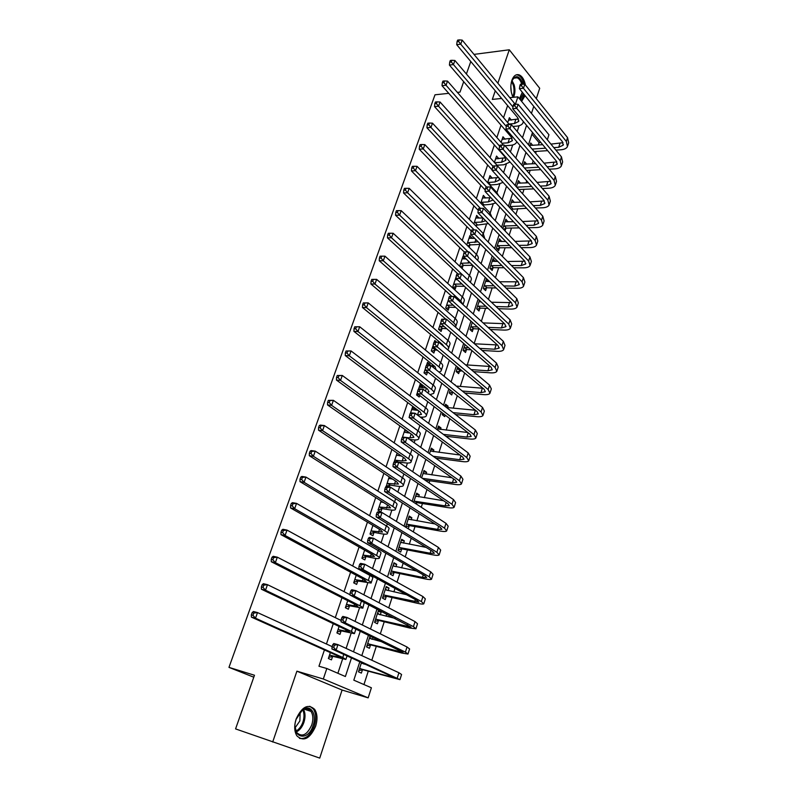 <?xml version="1.0" encoding="UTF-8"?>
<svg xmlns="http://www.w3.org/2000/svg" width="798" height="798" viewBox="0 0 798 798"><rect width="100%" height="100%" fill="white"/><g stroke="black" fill="none" stroke-linecap="round" stroke-linejoin="round"><path stroke-width="1.2" d="M315.629 726.28C317.714 719.377 317.395 713.741 314.661 709.362C308.058 703.457 301.873 706.679 296.118 719.028C294.023 725.841 294.282 731.457 296.906 735.876C303.669 742 309.913 738.798 315.629 726.28M521.613 101.376L525.074 95.66M525.433 85.077C524.316 79.66 522.231 76.259 519.179 74.872C516.027 73.945 513.583 75.78 511.847 80.369C510.181 86.184 510.58 91.83 513.044 97.326M359.858 661.642L353.813 680.175L371.399 687.776L368.167 697.861L323.32 678.998L326.831 668.505L345.384 676.524L351.519 657.861M253.794 677.203L228.966 667.377L254.482 675.248L235.57 728.903L319.729 758.1L342.083 690.041L368.167 697.861M531.458 113.406L533.762 106.383M536.306 98.643L539.707 88.279L509.294 49.785L497.862 83.231M515.438 104.189L517.902 96.837L548.934 134.742L547.328 139.75M538.331 144.997L539.089 142.672L540.894 142.543M363.948 684.554L368.247 671.228M371.808 660.235L376.297 646.34M378.082 640.814L378.372 639.916M380.327 633.851L384.237 621.772M386.042 616.186L386.751 614.001M388.736 607.837L392.077 597.522M393.893 591.887L395.01 588.425M397.035 582.181L399.818 573.572M401.653 567.887L403.17 563.208M405.214 556.864L407.459 549.932M409.314 544.196L411.209 538.321M413.284 531.887L415 526.59M416.865 520.805L419.149 513.762M421.254 507.239L422.451 503.538M424.337 497.703L426.98 489.523M429.115 482.92L429.813 480.765M431.708 474.89L434.711 465.603M436.875 458.92L437.075 458.281M438.99 452.356L442.341 442.002M446.182 430.102L449.873 418.701M453.294 408.127L457.304 395.698M460.306 386.412L464.645 372.985M467.239 364.955L471.897 350.561M474.172 343.509L478.88 328.966M481.354 321.305L485.553 308.307M488.436 299.38L492.157 287.888M495.438 277.724L498.67 267.709M502.351 256.338L505.124 247.759M509.174 235.211L511.498 228.038M515.917 214.353L517.792 208.557M519.837 202.223L520.166 201.216M522.58 193.744L524.017 189.286M526.072 182.932L526.73 180.907M529.164 173.385L530.181 170.233M532.236 163.859L533.214 160.837M535.658 153.266L536.266 151.401M473.992 54.394L509.294 49.785M539.089 142.672L531.937 134.114M532.745 145.386L530.71 142.982L529.663 146.194M526.7 164.179L524.605 161.715L523.079 166.413M520.515 183.191L518.441 180.657L516.406 186.892M514.271 202.423L512.196 199.819L509.663 207.61M511.827 209.944L512.166 208.906M507.957 221.874L505.882 219.211L502.83 228.587M505.024 230.881L505.852 228.338M501.563 241.545L499.498 238.811L496.406 248.308L498.63 250.562L499.468 247.988M495.099 261.455L493.034 258.652L489.902 268.258L492.166 270.472L493.014 267.869M488.556 281.594L488.775 280.916L486.501 278.721L483.329 288.437L485.623 290.622L486.481 287.978M479.458 300.337L476.685 308.856L479 311.001L479.867 308.327M472.296 322.332L469.952 329.524L472.306 331.619L473.184 328.916M465.035 344.616L463.139 350.432L465.523 352.487L466.421 349.743M457.693 367.17L456.247 371.599L458.67 373.604L459.568 370.831M454.95 385.055L452.506 383.07M450.242 390.023L449.274 393.015L451.728 394.97L452.636 392.167M447.628 407.579L448.077 406.182L445.613 404.257L444.945 406.292M442.7 413.174L442.212 414.691L444.695 416.596L445.184 415.09M440.516 429.474L441.015 427.957L438.501 426.072L437.284 429.823M435.07 436.636L437.583 438.491M433.314 451.648L433.853 449.982L431.309 448.147L429.514 453.663M426.022 474.092L426.611 472.296L424.027 470.511L421.643 477.822M418.641 496.805L419.269 494.87L416.656 493.144L413.673 502.311M416.307 504.017L416.686 502.83M411.17 519.817L411.848 517.742L409.194 516.057L405.593 527.119M408.257 528.775L409.224 525.802M403.598 543.119L404.327 540.894L401.633 539.268L397.973 550.51L400.676 552.106L401.673 549.054M395.938 566.71L396.706 564.336L393.983 562.77L390.272 574.151L393.015 575.697L394.022 572.595M388.177 590.61L388.995 588.076L386.232 586.57L382.471 598.101L385.254 599.577L386.272 596.445M380.307 614.809L381.185 612.126L378.372 610.679L374.571 622.36L377.404 623.777L378.432 620.595M370.152 635.926L366.571 646.929L369.434 648.285L370.481 645.063M372.347 639.328L373.005 637.313M361.534 662.4L358.462 671.816L361.374 673.103L362.432 669.851M507.608 105.575L503.538 117.685M501.024 125.146L496.855 137.525M494.361 144.947L490.102 157.615M487.618 164.987L483.259 177.944M480.795 185.266L476.336 198.522M473.882 205.794L469.324 219.36M466.89 226.582L462.222 240.457M459.808 247.629L455.04 261.814M452.646 268.926L447.758 283.44M445.384 290.502L440.386 305.345M438.032 312.347L432.925 327.529M430.591 334.472L425.364 349.993M423.05 356.876L417.703 372.756M415.419 379.569L409.953 395.808M407.678 402.551L402.092 419.169M399.848 425.843L394.132 442.83M391.908 449.434L386.062 466.81M383.868 473.344L377.883 491.109M375.708 497.563L369.594 515.737M367.449 522.111L361.195 540.695M359.08 546.989L352.686 566.001M350.601 572.196L344.058 591.647M341.993 597.762L335.3 617.652M333.275 623.677L326.432 644.016M324.437 649.941L318.951 666.24L326.831 668.505M337.873 673.283L342.601 658.998M346.113 648.395L351.09 633.353M355.04 621.413L359.459 608.046M363.848 594.809L367.718 583.089M370.202 575.577L370.412 574.959M372.526 568.575L375.878 558.44M378.452 550.66L378.94 549.184M381.085 542.7L383.928 534.131M386.591 526.062L387.359 523.757M389.534 517.184L391.868 510.122M394.621 501.792L395.658 498.68M397.863 492.017L399.708 486.431M402.551 477.842L403.848 473.932M406.072 467.189L407.449 463.04M410.372 454.202L411.928 449.523M414.182 442.7L415.09 439.947M418.102 430.87L419.898 425.434M422.182 418.541L422.641 417.145M425.723 407.828L427.758 401.673M433.254 385.085L435.528 378.212M440.686 362.621L443.189 355.07M448.017 340.447L450.75 332.217M455.269 318.552L458.212 309.664M462.431 296.926L465.583 287.4M469.493 275.559L472.855 265.415M476.476 254.462L479.738 244.607M483.379 233.624L486.491 224.208M490.191 213.026L493.164 204.039M496.925 192.687L499.757 184.119M503.578 172.587L506.281 164.418M510.411 151.919L512.715 144.957M517.184 131.48L519.089 125.725M511.408 120.119L509.373 117.705L507.728 122.613M505.124 139.251L502.989 136.787L501.114 142.393M505.513 157.755L496.067 158.782L498.77 158.603L496.526 156.089L494.411 162.403M492.226 178.213L489.992 175.62L487.638 182.662M485.603 198.044L483.379 195.38L480.775 203.171M483.089 205.595L483.359 204.767M478.91 218.113L476.685 215.38L473.822 223.929M476.177 226.313L476.675 224.807M472.127 238.422L469.912 235.609L466.79 244.936M469.174 247.28L469.902 245.086M465.274 258.971L463.059 256.088L459.738 266.003L462.152 268.308L463.059 265.604M456.137 276.826L452.765 286.851L455.209 289.105L456.127 286.372M448.626 299.2L445.703 307.948L448.187 310.163L449.104 307.4M441.005 321.963L438.551 329.315L441.075 331.479L442.002 328.676M436.706 342.133L434.8 340.517L434.242 342.192M433.284 345.025L431.309 350.93L433.873 353.055L434.81 350.222M429.713 365.504L430.092 364.377L427.509 362.282L426.431 365.524M425.464 368.397L423.987 372.826L426.581 374.9L427.538 372.028M422.302 387.698L422.75 386.362L420.137 384.317L418.511 389.175M417.534 392.087L416.566 394.99L419.199 397.015L419.708 395.469M414.83 410.092L415.319 408.626L412.666 406.631L410.491 413.135M409.504 416.087L409.055 417.444L411.718 419.409M404.995 429.563L402.362 437.424M407.259 432.785L407.688 431.499M397.135 453.045L394.122 462.042M397.494 462.042L404.955 462.82C408.237 463.249 410.232 463.059 410.96 462.241C411.529 461.434 410.731 460.266 408.576 458.74L331.599 405.354L327.519 404.935L327.599 402.382L329.235 402.551L329.953 400.546L328.317 400.377L327.599 402.382M399.589 455.758L399.858 454.93M389.165 476.845L386.172 486.66M389.155 486.999L389.743 485.264M381.095 500.954L378.033 510.122L380.855 511.867L381.893 508.775M372.925 525.383L370.023 534.052L372.895 535.737L373.933 532.605M364.636 550.151L361.913 558.281L364.826 559.917L365.883 556.745M356.237 575.238L353.694 582.839L356.646 584.405L357.723 581.193M347.719 600.675L345.364 607.727L348.367 609.223L349.454 605.971M339.09 626.46L336.926 632.934L339.968 634.38L341.065 631.078M330.342 652.594L328.367 658.49L331.459 659.856L332.576 656.515M228.966 667.377L435 94.802L448.745 93.336M342.083 690.041L296.906 671.178L272.687 742.01M296.906 671.178L323.32 678.998M495.269 90.812L492.326 99.401L501.663 98.463M509.782 97.655L517.902 96.837M457.404 92.398L460.017 92.119L463.688 81.695M466.401 74.005L470.79 61.536M532.485 132.448L528.466 144.777M525.972 152.398L521.862 165.026M519.388 172.587L515.169 185.515M512.725 193.026L508.406 206.253M505.972 213.724L501.553 227.26M499.139 234.672L494.62 248.527M492.216 255.879L487.598 270.053M485.214 277.355L480.476 291.869M478.122 299.1L473.274 313.953M470.94 321.115L465.982 336.317M463.658 343.419L458.591 358.97M456.296 366.013L451.099 381.923M448.825 388.895L443.518 405.175M441.264 412.067L435.828 428.735M433.603 435.558L428.037 452.606M425.843 459.349L420.147 476.805M417.982 483.458L412.157 501.314M410.012 507.887L404.047 526.161M401.933 532.655L395.828 551.348M393.743 557.752L387.499 576.884M385.444 583.188L379.06 602.769M377.035 608.984L370.491 629.014M368.506 635.128L361.813 655.627M353.504 651.806L360.297 631.148M362.322 624.994L368.955 604.814M371.01 598.56L377.494 578.839M379.579 572.485L385.913 553.223M388.028 546.78L394.222 527.947M396.367 521.413L402.411 503.019M404.586 496.396L410.501 478.421M412.706 471.718L418.481 454.152M420.706 447.369L426.351 430.202M428.606 423.339L434.122 406.571M436.396 399.628L441.783 383.24M444.087 376.237L449.354 360.217M451.678 353.135L456.825 337.494M459.179 330.342L464.197 315.05M466.571 307.838L471.478 292.906M473.872 285.624L478.67 271.031M481.084 263.699L485.773 249.435M488.196 242.043L492.785 228.108M495.229 220.657L499.708 207.051M502.171 199.54L506.54 186.243M509.024 178.682L513.294 165.695M515.797 158.084L519.967 145.396M522.49 137.735L526.56 125.346M378.142 611.398L381.185 612.126M385.953 587.398L388.995 588.076M393.673 563.717L396.706 564.336M401.294 540.316L404.327 540.894M408.815 517.224L411.848 517.742M416.247 494.401L419.269 494.87M423.588 471.867L426.611 472.296M430.84 449.613L433.853 449.982M438.002 427.618L441.015 427.957M445.075 405.903L448.077 406.182M454.421 384.626L455.069 384.676M479.209 301.105L480.306 301.135M485.792 280.876L488.775 280.916M492.306 260.886L495.279 260.886M498.74 241.126L501.713 241.096M505.104 221.595L508.067 221.525M511.398 202.283L514.351 202.173M517.702 183.181L520.565 183.051M524.096 164.288L526.71 164.139M489.284 178.253L492.266 178.104M482.521 197.944L485.683 197.824M475.857 217.864L479.019 217.774M469.104 238.013L472.276 237.974M462.281 258.412L465.463 258.402M455.369 279.051L456.646 279.061M426.89 364.157L430.092 364.377M419.549 386.092L422.75 386.362M412.107 408.307L415.319 408.626M404.586 430.8L407.11 431.09M396.955 453.573L398.112 453.723M508.934 124.029L514.431 123.56L518.61 121.515L517.722 117.675L456.725 44.708L457.045 41.745L458.641 41.526L459.229 39.9L457.623 40.129L457.045 41.745M508.545 120.189L518.55 118.962M523.318 121.456L522.909 123.062C521.912 124.827 519.817 125.855 516.615 126.154L512.915 126.453M459.229 39.9L462.182 40.109L515.199 104.189M462.182 40.109L460.725 44.159L512.974 106.972M458.641 41.526L460.725 44.159L456.725 44.708M521.992 84.119L520.376 84.299L519.837 85.895L521.453 85.715L521.992 84.119L524.795 84.279L523.468 88.269L566.331 141.436L567.468 146.623C566.45 148.458 564.216 149.515 560.755 149.795L555.867 150.114M547.657 150.652L534.191 151.54M529.922 145.416L542.69 144.697M550.929 144.119L563.029 142.672M532.116 149.086L545.593 148.179M553.812 147.62L558.71 147.291L563.159 145.186L562.4 141.715L519.418 88.688L519.837 85.895M524.795 84.279L567.538 137.595L568.665 142.792L567.797 145.565M521.453 85.715L523.468 88.269L519.418 88.688M501.862 143.251L508.037 142.802L512.196 140.837L511.279 137.076L449.424 65.087L449.723 62.134L451.329 61.935L451.917 60.289L450.311 60.498L449.723 62.134M502.151 139.291L512.077 138.244M516.805 141.705L516.525 142.393C515.548 144.109 513.453 145.086 510.251 145.356L505.004 145.725M451.917 60.289L454.9 60.478L509.353 124.528M454.9 60.478L453.434 64.578L506.301 126.423M451.329 61.935L453.434 64.578L449.424 65.087M494.69 162.712L501.563 162.263L505.723 160.388L504.755 156.707L442.022 85.715L442.311 82.793L443.917 82.603L444.516 80.947L442.91 81.127L442.311 82.793M510.042 162.014L503.807 164.787L496.945 165.216M444.516 80.947L447.518 81.107L503.498 145.116M447.518 81.107L446.032 85.266L499.648 146.224M443.917 82.603L446.032 85.266L442.022 85.715M494.76 162.682L497.014 165.186M487.688 182.503L495.009 181.964L499.159 180.168L499.209 178.183M489.134 178.183L498.66 177.575M503.059 182.413L497.284 184.438L489.822 185.026M492.147 169.964L434.521 106.613L434.8 103.71L436.406 103.55L437.015 101.865L435.409 102.024L434.8 103.71M437.015 101.865L440.047 102.004L503.887 172.976M440.047 102.004L438.541 106.214L492.925 166.283M436.406 103.55L438.541 106.214L434.521 106.613M488.196 182.293L490.481 184.757M515.289 104.189L513.663 104.338L513.124 105.954L514.75 105.805L515.289 104.189L518.111 104.319L516.765 108.358L560.236 160.787L561.413 165.864C560.415 167.65 558.181 168.667 554.71 168.897L549.174 169.196M540.775 169.655L526.58 170.433M523.807 164.169L535.628 163.66M544.056 163.161L556.884 161.874M524.476 168.019L538.69 167.221M547.099 166.752L552.645 166.443L557.094 164.418L556.296 161.016L512.715 108.737L513.124 105.954M518.111 104.319L561.463 156.897L562.63 161.994L561.742 164.837M514.75 105.805L516.765 108.358L512.715 108.737M508.496 124.498L506.87 124.628L506.321 126.264L507.947 126.134L508.496 124.498L511.348 124.608L509.982 128.697L554.061 180.358L555.298 185.336C554.311 187.071 552.076 188.039 548.605 188.228L542.361 188.498M533.762 188.867L518.8 189.545M517.623 183.151L528.426 182.822M537.054 182.413L550.66 181.296M516.665 187.171L531.648 186.473M540.256 186.084L546.51 185.804L550.949 183.879L550.111 180.548L505.922 129.027L506.321 126.264M511.348 124.608L555.308 176.428L556.525 181.425L555.608 184.338M507.947 126.134L509.982 128.697L505.922 129.027M516.765 187.131L518.9 189.505M501.623 145.056L499.997 145.176L499.438 146.832L501.064 146.712L501.623 145.056L504.496 145.146L503.119 149.286L547.827 200.168L549.104 205.026C548.136 206.712 545.912 207.63 542.431 207.779L535.418 207.999M526.6 208.278L511.219 209.285M511.378 202.343L521.044 202.183M529.892 201.874L544.356 200.936M510.002 206.572L524.446 205.914M533.273 205.625L540.296 205.395L544.735 203.57L543.867 200.308L499.049 149.565L499.438 146.832M504.496 145.146L549.074 196.188L550.351 201.076L549.413 204.069M501.064 146.712L503.119 149.286L499.049 149.565M510.501 206.373L512.665 208.717M481.044 202.343L488.386 201.894L492.526 200.198M482.511 197.974L490.989 197.754M495.857 202.941L490.69 204.328L482.591 205.076M485.234 190.014L426.93 127.78L427.199 124.897L428.805 124.757L429.414 123.052L427.808 123.191L427.199 124.897M429.414 123.052L432.486 123.171L496.725 192.468L498.551 195.64M432.486 123.171L430.96 127.441L486.521 187.011M428.805 124.757L430.96 127.441L426.93 127.78M481.563 202.133L483.877 204.567M494.66 165.884L493.034 165.974L492.466 167.65L494.102 167.56L494.66 165.884L497.563 165.944L496.166 170.144L541.513 220.208L542.849 224.966C541.882 226.592 539.667 227.46 536.176 227.57L528.326 227.719M519.279 227.889L506.361 228.138L503.468 229.255M505.054 221.754L513.503 221.744M522.58 221.535L537.952 220.807M503.658 226.034L517.094 225.575M526.161 225.385L534.022 225.226L538.441 223.49L537.543 220.308L492.097 170.363L492.466 167.65M497.563 165.944L542.78 216.178L544.106 220.956L543.139 224.019M494.102 167.56L496.166 170.144L492.097 170.363M504.166 225.844L506.361 228.138M511.229 82.733L511.568 81.576C515.388 74.473 519.149 75.152 522.84 83.61L522.999 84.179M521.732 84.149L521.702 84.059C520.665 80.728 519.149 78.643 517.144 77.785C515.139 77.127 513.433 78.005 512.027 80.408M521.144 100.797L524.156 94.533M524.027 84.239L523.668 82.882C522.381 78.743 520.495 76.149 518.002 75.092L516.316 74.812M523.328 93.506L520.186 99.63M513.194 97.306L512.266 95.551M519.438 98.713L522.311 92.259M510.83 86.483L511.269 91.96M313.125 725.392C307.719 743.327 289.794 737.123 296.228 719.148L302.542 709.821C310.322 703.637 317.255 714.06 313.125 725.392M295.031 726.968L296.756 732.594C302.173 737.482 307.17 734.918 311.759 724.913C313.424 719.407 313.175 714.888 311.001 711.387C308.627 708.355 305.604 708.055 301.943 710.499L299.629 712.714M300.168 712.095L299.878 720.913L295.11 727.786M299.519 738.389C305.714 739.347 310.661 735.167 314.362 725.851C316.427 719.008 316.108 713.402 313.405 709.063L309.804 706.26M474.331 222.423L481.673 222.053L485.623 220.727M475.808 218.004L482.99 218.004M488.416 223.6L475.249 225.365M478.231 210.303L419.239 149.226L419.489 146.363L421.105 146.243L421.723 144.518L420.107 144.638L419.489 146.363M421.723 144.518L424.815 144.608L489.992 212.817L491.877 217.156M424.815 144.608L423.269 148.937L480.376 208.318M421.105 146.243L423.269 148.937L419.239 149.226M474.84 222.213L477.184 224.607M487.608 186.961L485.982 187.041L485.413 188.737L487.049 188.667L487.608 186.961L490.541 187.011L489.124 191.251L535.119 240.497L536.505 245.126C535.568 246.702 533.343 247.52 529.852 247.589L521.084 247.649M511.777 247.709L499.977 247.799L497.004 248.916M498.66 241.395L505.762 241.505M515.099 241.395L531.468 240.906M497.244 245.724L509.563 245.435M518.89 245.355L527.658 245.275L532.076 243.639L531.139 240.537L485.044 191.43L485.413 188.737M490.541 187.011L536.406 236.417L537.782 241.076L536.795 244.218M487.049 188.667L489.124 191.251L485.044 191.43M497.753 245.535L499.977 247.799M467.528 242.742L478.122 241.794M469.024 238.273L474.71 238.383M480.715 244.388L470.421 244.886L467.778 245.904M471.269 230.981L411.449 170.952L411.688 168.119L413.304 168.019L413.933 166.263L412.317 166.363L411.688 168.119M413.933 166.263L417.055 166.333L483.169 233.405L484.785 238.582M417.055 166.333L415.489 170.712L474.251 229.944M413.304 168.019L415.489 170.712L411.449 170.952M468.037 242.542L470.421 244.886M480.476 208.318L478.84 208.368L478.261 210.093L479.897 210.044L480.476 208.318L483.428 208.338L481.992 212.637L528.645 261.016L530.091 265.534C529.164 267.051 526.949 267.819 523.448 267.839L513.683 267.789M504.087 267.739L493.523 267.679L490.471 268.806M492.186 261.255L497.802 261.455M507.438 261.475L524.875 261.245M490.76 265.644L501.852 265.495M511.458 265.534L521.234 265.574L525.643 264.038L524.665 261.016L477.912 212.757L478.261 210.093M483.428 208.338L529.952 256.896L531.378 261.435L530.371 264.657M479.897 210.044L481.992 212.637L477.912 212.757M491.269 265.455L493.523 267.679M460.646 263.3L470.241 262.891M462.162 258.781L466.192 258.971M472.725 265.295L463.568 265.415L460.376 266.612M464.256 251.939L403.549 192.956L403.778 190.153L405.394 190.074L406.032 188.298L404.416 188.378L403.778 190.153M406.032 188.298L409.184 188.348L476.266 254.253C478.152 256.148 478.72 257.784 477.992 259.151L477.613 260.308M409.184 188.348L407.598 192.787L468.097 251.829M405.394 190.074L407.598 192.787L403.549 192.956M461.154 263.111L463.568 265.415M473.244 229.944L471.608 229.974L471.019 231.719L472.665 231.689L473.244 229.944L476.226 229.944L474.77 234.293L522.101 281.794L523.598 286.193C522.69 287.649 520.476 288.367 516.974 288.337L506.102 288.138M496.196 287.958L486.989 287.789L483.847 288.926M485.643 281.355L489.623 281.604M499.558 281.754L518.181 281.814M484.196 285.794L493.922 285.764M503.837 285.933L514.72 286.113L519.119 284.686L518.111 281.744L470.68 234.363L471.019 231.719M476.226 229.944L523.418 277.624L524.904 282.043L523.867 285.345M472.665 231.689L474.77 234.293L470.68 234.363M484.705 285.604L486.989 287.789M453.673 284.118L461.952 284.018M455.209 279.539L457.394 279.769M464.406 286.302L456.636 286.183L453.354 287.4M457.992 273.953L395.549 215.261L395.758 212.477L397.384 212.428L398.022 210.632L396.406 210.682L395.758 212.477M398.022 210.632L401.204 210.652L469.284 275.36C471.189 277.215 471.788 278.801 471.069 280.118L470.351 282.302M401.204 210.652L399.599 215.141L469.364 281.365M397.384 212.428L399.599 215.141L395.549 215.261M454.192 283.928L456.636 286.183M464.276 251.859L463.688 253.624L465.334 253.614L465.922 251.849L464.276 251.859L468.935 251.829L467.458 256.238L515.478 302.821L517.034 307.1C516.136 308.497 513.932 309.155 510.421 309.075L498.321 308.706M488.077 308.387L480.376 308.138L477.154 309.285M479.019 301.694L481.184 301.953M491.468 302.233L511.378 302.622M477.553 306.183L485.773 306.233M496.027 306.532L508.136 306.901L512.525 305.574L511.478 302.711L463.359 256.238L463.688 253.624M465.922 251.849L468.935 251.829L516.805 298.602L518.351 302.891L517.294 306.282M465.334 253.614L467.458 256.238L463.359 256.238M478.062 306.003L480.376 308.138M446.631 305.185L453.224 305.175M455.698 307.4L449.623 307.21L446.242 308.437M451.868 296.387L387.449 237.864L387.638 235.101L389.264 235.081L389.913 233.255L388.297 233.285L387.638 235.101M389.913 233.255L393.125 233.245L462.212 296.716C464.147 298.542 464.765 300.088 464.067 301.345L463 304.587M393.125 233.245L391.499 237.804L460.785 301.026L462.94 304.537M389.264 235.081L391.499 237.804L387.449 237.864M447.149 304.996L449.623 307.21M456.865 274.023L456.266 275.809L457.902 275.829L458.501 274.043L456.865 274.023L461.543 273.993L460.047 278.462L508.765 324.108L510.381 328.257C509.503 329.584 507.309 330.192 503.787 330.073L490.321 329.474M479.698 329.005L473.693 328.736L470.361 329.893M483.119 322.911L504.466 323.669M470.83 326.811L477.354 326.891M487.997 327.35L501.473 327.938L505.852 326.721L504.765 323.948L455.947 278.402L456.266 275.809M458.501 274.043L461.543 273.993L510.112 319.838L511.718 323.998L510.63 327.469M457.902 275.829L460.047 278.462L455.947 278.402M471.349 326.631L473.693 328.736M439.489 326.512L444.167 326.502M446.671 328.686L442.521 328.497L439.03 329.724M445.813 319.17L379.23 260.766L379.409 258.033L381.035 258.033L381.693 256.188L380.067 256.188L379.409 258.033M380.067 256.188L384.945 256.158L455.05 318.352C457.015 320.138 457.653 321.634 456.975 322.841L455.808 326.362M381.693 256.188L384.945 256.158L383.289 260.776L453.613 322.711C455.578 324.487 456.217 325.973 455.548 327.16M381.035 258.033L383.289 260.776L379.23 260.766M440.007 326.322L442.521 328.497M449.344 296.477L448.735 298.292L450.381 298.332L450.99 296.517L449.344 296.477L454.052 296.447L452.546 300.966L501.982 345.664L503.648 349.674C502.79 350.94 500.595 351.489 497.074 351.32L482.082 350.452M471.029 349.813L466.93 349.574L463.488 350.731M474.481 343.778L497.423 344.955M464.037 347.689L468.655 347.748M479.718 348.377L494.73 349.225L499.089 348.127L497.962 345.444L448.426 300.856L448.735 298.292M450.99 296.517L454.052 296.447L503.339 341.335L505.004 345.364L503.887 348.926M450.381 298.332L452.546 300.966L448.426 300.856M464.546 347.519L466.93 349.574M432.267 348.098L434.76 348.028M440.795 343.938L441.833 343.978M437.304 350.162L435.339 350.043L431.728 351.28M443.897 346.561L442.391 344.447L370.9 283.978L371.07 281.275L372.696 281.305L373.364 279.43L371.738 279.41L371.07 281.275M371.738 279.41L376.636 279.37L447.798 340.257C449.793 342.003 450.461 343.449 449.793 344.596L448.596 348.207M373.364 279.43L376.636 279.37L374.97 284.048L446.341 344.666C448.336 346.412 449.005 347.848 448.346 348.975L447.588 349.684M372.696 281.305L374.97 284.048L370.9 283.978M432.785 347.918L435.339 350.043M441.723 319.23L441.114 321.065L442.76 321.135L443.379 319.3L441.723 319.23L446.471 319.19L444.945 323.779L495.099 367.479L496.835 371.349C495.997 372.556 493.802 373.045 490.271 372.826L473.563 371.629M462.032 370.801L456.536 371.828M465.533 364.846L490.251 366.481M457.154 368.816L459.618 368.786M471.169 369.604L487.897 370.781L492.256 369.803L491.079 367.2L440.815 323.609L441.114 321.065M443.379 319.3L446.471 319.19L496.486 363.09L498.211 367L497.064 370.641M442.76 321.135L444.945 323.779L440.815 323.609M457.663 368.646L460.077 370.661M431.09 365.674L434.112 365.883M427.738 371.968L424.327 373.105M436.097 369.743L435.03 366.631L362.462 307.509L362.611 304.836L364.237 304.886L364.915 302.991L363.29 302.941L362.611 304.836M363.29 302.941L368.227 302.901L440.456 362.432C442.481 364.147 443.169 365.534 442.521 366.621L441.294 370.332M364.915 302.991L368.227 302.901L366.531 307.649L438.98 366.91C441.005 368.606 441.703 369.993 441.055 371.06L439.09 372.167M364.237 304.886L366.531 307.649L362.462 307.509M434.012 342.282L433.384 344.138L435.04 344.227L435.658 342.372L434.012 342.282L438.78 342.242L437.234 346.891L488.147 389.564L489.942 393.304C489.114 394.441 486.93 394.87 483.398 394.601L464.725 392.995M452.835 392.107L449.483 393.185M456.207 386.072L482.94 388.257M462.291 391.02L480.985 392.606L485.324 391.738L484.117 389.234L433.105 346.651L433.384 344.138M435.658 342.372L438.78 342.242L489.543 385.125L491.329 388.895L490.152 392.626M435.04 344.227L437.234 346.891L433.105 346.651M419.169 387.21L426.212 388.028M418.601 394.621L416.825 395.2M427.279 392.516L429.015 391.768L427.568 389.085L353.903 331.37L354.043 328.726L355.669 328.796L356.357 326.871L354.731 326.801L354.043 328.726M354.731 326.801L359.699 326.761L433.025 384.895C435.08 386.561 435.788 387.908 435.159 388.925L433.903 392.736M356.357 326.871L359.699 326.761L357.983 331.569L431.528 389.424C433.583 391.08 434.302 392.416 433.673 393.424L429.992 394.631M355.669 328.796L357.983 331.569L353.903 331.37M426.192 365.644L425.563 367.519L427.219 367.639L427.848 365.753L426.192 365.644L431 365.594L429.424 370.302L481.094 411.938L482.96 415.529C482.152 416.596 479.977 416.965 476.426 416.636L455.528 414.541M444.087 414.242L442.341 414.79M446.451 407.469L475.458 410.262M453.055 412.616L473.982 414.691L478.311 413.953L477.064 411.549L425.294 370.003L425.563 367.519M427.848 365.753L431 365.594L482.511 407.439L484.356 411.06L483.159 414.88M427.219 367.639L429.424 370.302L425.294 370.003M411.688 409.564L418.142 410.431M418.85 410.96L417.494 415.04L421.504 414.401L420.007 411.838L345.235 355.549L345.344 352.935L346.98 353.045L347.679 351.09L346.043 350.99L345.344 352.935M346.043 350.99L351.05 350.94L425.494 407.648C427.578 409.274 428.317 410.561 427.708 411.519L426.411 415.419M347.679 351.09L351.05 350.94L349.305 355.818L423.977 412.237C426.062 413.843 426.81 415.13 426.202 416.067C425.434 417.025 423.419 417.344 420.157 417.025M346.98 353.045L349.305 355.818L345.235 355.549M418.272 389.314L417.623 391.219L419.289 391.359L419.928 389.454L418.272 389.314L418.97 388.915L423.11 389.264L421.514 394.042L473.962 434.591L475.887 438.032C475.099 439.03 472.925 439.339 469.374 438.96L445.883 436.257M437.573 428.935L467.798 432.506M443.379 434.381L466.9 437.065L471.209 436.446L469.912 434.132L417.374 393.673L417.623 391.219M419.928 389.454L423.11 389.264L475.389 430.032L477.304 433.514L476.077 437.424M419.289 391.359L421.514 394.042L417.374 393.673M402.441 437.184L409.913 437.853L413.903 437.334L412.357 434.87L336.437 380.067L336.537 377.494L338.162 377.624L338.881 375.649L337.245 375.509L336.537 377.494M404.117 432.197L409.873 433.085M337.245 375.509L342.282 375.469L340.517 380.417L416.327 435.339C418.451 436.905 419.219 438.132 418.631 439.01C417.883 439.898 415.878 440.147 412.606 439.778L409.583 439.419M338.881 375.649L342.282 375.469L417.863 430.691C419.977 432.267 420.746 433.504 420.147 434.401L418.83 438.401M338.162 377.624L340.517 380.417L336.437 380.067M410.232 413.304L409.593 415.239L411.249 415.409L411.898 413.474L410.232 413.304L410.96 412.835L415.11 413.254L413.494 418.092L466.73 457.523L468.725 460.825C467.957 461.743 465.793 461.992 462.241 461.553L435.728 458.102M430.371 451.05L459.957 455M433.174 456.276L459.718 459.708L464.027 459.219L462.68 457.015L409.354 417.653L409.593 415.239M411.898 413.474L415.11 413.254L468.187 452.915L470.162 456.237L468.905 460.247M411.249 415.409L413.494 418.092L409.354 417.653M394.751 460.167L402.232 460.945L406.212 460.556L404.606 458.212L327.519 404.935M396.446 455.109L401.394 455.987M396.476 455.02L397.015 455.419M328.317 400.377L333.394 400.337L410.142 454.032C412.287 455.568 413.075 456.745 412.506 457.573L411.15 461.673M329.953 400.546L333.394 400.337L331.599 405.354L329.235 402.551M395.279 460.007L398.022 461.882M423.1 473.364L423.628 473.753M402.092 437.613L401.444 439.578L403.1 439.778L403.758 437.813L402.092 437.613L402.85 437.075L407 437.573L405.364 442.471L459.409 480.755L461.473 483.897C460.725 484.745 458.571 484.925 455.01 484.426L424.915 480.057M423.07 473.443L451.907 477.743M422.332 478.291L452.456 482.64L456.745 482.281L455.349 480.177L401.214 441.962L401.444 439.578M403.758 437.813L407 437.573L460.885 476.087L462.93 479.259L461.633 483.369M403.1 439.778L405.364 442.471L401.214 441.962M386.96 483.448L398.411 484.087L396.756 481.852L318.472 430.142L318.532 427.638L320.168 427.828L320.896 425.793L319.27 425.603L318.532 427.638M388.676 478.321L392.646 479.139M319.27 425.603L320.297 425.075L324.377 425.553L322.562 430.641L400.736 482.451C402.92 483.927 403.738 485.034 403.19 485.773C402.491 486.511 400.496 486.64 397.214 486.162L390.272 485.104L385.993 486.341M388.746 478.102L389.504 478.68M320.896 425.793L324.377 425.553L402.312 477.683C404.486 479.169 405.304 480.286 404.756 481.044L403.369 485.254M320.168 427.828L322.562 430.641L318.472 430.142M387.489 483.289L390.272 485.104M415.758 495.917L416.496 496.476M393.843 462.261L393.185 464.246L394.84 464.476L395.509 462.491L393.843 462.261L394.631 461.653L398.781 462.212L397.125 467.189L451.997 504.286L454.122 507.269C453.394 508.047 451.249 508.156 447.688 507.598L417.204 502.69L415.14 503.259M415.688 496.117L443.608 500.735M414.062 501.124L445.094 505.862L449.364 505.643L447.927 503.648L392.975 466.601L393.185 464.246M395.509 462.491L398.781 462.212L453.483 499.558L455.598 502.57L454.281 506.78M394.84 464.476L397.125 467.189L392.975 466.601M414.581 500.974L417.204 502.69M379.07 507.019L390.511 507.917L388.796 505.802L309.305 455.718L309.345 453.244L310.981 453.473L311.719 451.409L310.083 451.179L309.345 453.244M380.806 501.832L383.599 502.531M310.083 451.179L311.15 450.571L315.24 451.129L313.395 456.286L392.776 506.471C395 507.897 395.848 508.944 395.329 509.613C394.641 510.281 392.656 510.341 389.374 509.802L382.422 508.635L378.132 509.822M380.925 501.483L381.893 502.251M311.719 451.409L315.24 451.129L394.382 501.643C396.596 503.079 397.434 504.137 396.905 504.825L395.489 509.134M310.981 453.473L313.395 456.286L309.305 455.718M379.599 506.87L382.422 508.635M408.317 518.75L409.264 519.488M385.484 487.249L384.806 489.264L386.471 489.523L387.15 487.508L385.484 487.249L386.292 486.561L390.451 487.199L388.776 492.236L444.486 528.126L446.681 530.949C445.982 531.638 443.838 531.677 440.267 531.069L409.753 525.663L405.713 526.73M408.217 519.069L435.01 523.947M406.561 524.136L437.643 529.393L441.893 529.303L440.416 527.418L384.616 491.588L384.806 489.264M387.15 487.508L390.451 487.199L445.992 523.338L448.177 526.181L446.82 530.5M386.471 489.523L388.776 492.236L384.616 491.588M407.09 523.997L409.753 525.663M371.07 530.909L382.501 532.057L380.736 530.072L299.998 481.653L300.018 479.219L301.654 479.478L302.412 477.384L300.776 477.124L300.018 479.219M372.836 525.653L374.162 526.131M300.776 477.124L301.873 476.436L305.963 477.074L304.088 482.311L384.726 530.81C386.98 532.186 387.858 533.174 387.349 533.772C386.691 534.361 384.716 534.351 381.434 533.762L374.471 532.466L370.172 533.613M302.412 477.384L305.963 477.074L386.342 525.912C388.586 527.298 389.464 528.306 388.955 528.914L387.499 533.333M301.654 479.478L304.088 482.311L299.998 481.653M371.609 530.76L374.471 532.466M400.786 541.872L401.933 542.8M376.995 512.585L376.317 514.63L377.983 514.919L378.671 512.875L376.995 512.585L377.843 511.817L382.013 512.535L380.307 517.643L436.875 552.276L439.149 554.929C438.461 555.538 436.336 555.508 432.765 554.829L402.202 548.914L398.152 549.952M400.646 542.321L426.032 547.368M398.97 547.448L430.092 553.214L434.331 553.273L432.795 551.498L376.137 516.905L376.317 514.63M378.671 512.875L382.013 512.535L438.401 547.418L440.666 550.101L439.279 554.52M377.983 514.919L380.307 517.643L376.137 516.905M399.499 547.308L402.202 548.914M362.98 555.099L374.392 556.525L372.566 554.66L290.562 507.967L290.562 505.573L292.198 505.862L292.966 503.738L291.32 503.448L290.562 505.573M291.32 503.448L292.457 502.67L296.547 503.388L294.652 508.705L376.556 555.468C378.851 556.795 379.758 557.722 379.279 558.241C378.641 558.75 376.676 558.68 373.384 558.021L366.412 556.605L362.102 557.712M292.966 503.738L296.547 503.388L378.202 550.51C380.486 551.847 381.384 552.785 380.895 553.323L379.399 557.862M292.198 505.862L294.652 508.705L290.562 507.967M363.509 554.969L366.412 556.605M393.165 565.283L394.511 566.42M368.397 538.271L367.708 540.346L369.374 540.665L370.073 538.59L368.397 538.271L369.274 537.423L373.444 538.211L371.718 543.398L429.164 576.745L431.509 579.218C430.85 579.747 428.735 579.647 425.154 578.909L394.551 572.465L390.491 573.473M392.975 565.862L416.576 570.969M391.279 571.049L422.451 577.353L426.661 577.553L425.085 575.897L367.549 542.59L367.708 540.346M370.073 538.59L373.444 538.211L430.711 571.827L433.045 574.331L431.628 578.859M369.374 540.665L371.718 543.398L367.549 542.59M391.808 570.919L394.551 572.465M354.771 579.617L366.172 581.313L364.287 579.587L280.986 534.66L280.966 532.306L282.602 532.625L283.38 530.471L281.744 530.151L280.966 532.306M281.744 530.151L282.911 529.293L287.001 530.091L285.076 535.478L368.287 580.465C370.611 581.732 371.549 582.6 371.09 583.049L358.252 581.064L353.933 582.131M283.38 530.471L287.001 530.091L369.953 575.438C372.267 576.725 373.195 577.592 372.736 578.061L371.2 582.7M282.602 532.625L285.076 535.478L280.986 534.66M355.31 579.488L358.252 581.064M385.444 588.994L387 590.34M359.679 564.316L358.98 566.42L360.646 566.77L361.354 564.675L359.679 564.316L360.586 563.388L364.766 564.266L363.01 569.513L421.354 601.532L423.778 603.827C423.139 604.276 421.035 604.096 417.444 603.298L386.801 596.325L382.741 597.283M385.205 589.702L406.451 594.69M383.499 594.959L418.9 602.151L417.264 600.615L358.831 568.625L358.98 566.42M361.354 564.675L364.766 564.266L422.92 596.545L425.334 598.879L423.878 603.517M360.646 566.77L363.01 569.513L358.831 568.625M384.028 594.839L386.801 596.325M346.452 604.455L357.843 606.44L355.898 604.844L271.27 561.742L271.23 559.428L272.866 559.787L273.654 557.603L272.018 557.243L271.23 559.428M272.018 557.243L273.225 556.296L277.315 557.184L275.37 562.65L359.898 605.792C362.262 607.009 363.23 607.807 362.801 608.176L349.983 605.842L345.654 606.869M273.654 557.603L277.315 557.184L350.013 594.729M364.247 602.39L362.891 607.886M272.866 559.787L275.37 562.65L271.27 561.742M346.99 604.325L349.983 605.842M377.614 613.004L379.379 614.58M350.841 590.739L350.123 592.864L351.798 593.253L352.507 591.119L350.841 590.739L351.778 589.722L355.958 590.68L354.182 596.006L413.434 626.649L415.938 628.774L409.643 628.006L378.96 620.475L374.88 621.403M377.344 613.842L395.349 618.44M375.609 619.178L411.03 627.078L350.003 595.029L350.123 592.864M352.507 591.119L355.958 590.68L415.03 621.602L417.514 623.757L416.027 628.495M351.798 593.253L354.182 596.006L350.003 595.029M376.137 619.058L378.96 620.475M338.033 629.632L349.404 631.896L347.399 630.44L261.415 589.233L261.355 586.959L262.991 587.358L263.789 585.134L262.143 584.744L261.355 586.959M262.143 584.744L263.4 583.697L267.49 584.675L265.505 590.221L351.399 631.467L354.392 633.642L341.614 630.949L337.265 631.936M263.789 585.134L267.49 584.675L341.105 620.465M262.991 587.358L265.505 590.221L261.415 589.233M338.571 629.502L341.614 630.949M369.693 637.323L371.659 639.148M341.863 617.532L341.145 619.687L342.821 620.106L343.539 617.951L341.863 617.532L342.841 616.425L347.02 617.462L345.225 622.869L405.414 652.116L407.997 654.041L401.733 653.033L371.01 644.954L366.93 645.831M369.374 638.3L382.691 642.001M367.619 643.707L403.06 652.335L341.035 621.812L341.145 619.687M343.539 617.951L347.02 617.462L407.03 646.988L409.593 648.954L408.067 653.811M342.821 620.106L345.225 622.869L341.035 621.812M368.147 643.587L371.01 644.954M329.494 655.138L340.846 657.702L338.771 656.385L251.41 617.123L251.32 614.889L252.966 615.328L253.774 613.073L252.128 612.645L251.32 614.889M252.128 612.645L253.425 611.507L257.515 612.575L255.5 618.211L342.781 657.502L345.873 659.457L333.115 656.405L328.756 657.333M253.774 613.073L257.515 612.575L332.128 646.609M252.966 615.328L255.5 618.211L251.41 617.123M330.033 655.018L333.115 656.405M362.661 662.919L363.838 664.046M332.766 644.704L332.038 646.899L333.714 647.358L334.442 645.163L332.766 644.704L333.773 643.517L337.963 644.644L336.138 650.121L399.948 679.647L362.96 669.741L358.871 670.579M361.304 663.078L367.21 664.973M359.529 668.554L394.98 677.921L331.948 648.974L332.038 646.899M334.442 645.163L337.963 644.644L398.92 672.724L401.574 674.5L400.007 679.467M333.714 647.358L336.138 650.121L331.948 648.974M360.058 668.445L362.96 669.741M515.707 119.74L514.431 123.56M559.917 143.49L558.71 147.291M567.538 137.595L566.331 141.436M509.324 138.942L508.037 142.802M502.86 158.353L501.563 162.263M496.326 178.004L495.009 181.964M553.862 162.593L552.645 166.443M561.463 156.897L560.236 160.787M547.737 181.914L546.51 185.804M555.308 176.428L554.061 180.358M541.543 201.465L540.296 205.395M549.074 196.188L547.827 200.168M489.713 197.884L488.386 201.894M496.725 192.468L496.426 193.355M535.278 221.236L534.022 225.226M542.78 216.178L541.513 220.208M511.987 80.508L514.151 84.877C515.368 89.486 515.159 93.615 513.513 97.276M512.835 96.708C514.261 93.206 514.401 89.336 513.264 85.097L511.608 81.476M303.579 709.522C305.375 713.023 305.494 717.282 303.928 722.33C302.233 727.058 299.719 730.27 296.367 731.946M295.968 731.118C299.05 729.412 301.375 726.37 302.941 721.99C304.397 717.322 304.347 713.312 302.781 709.941M483.019 218.034L481.673 222.053M489.992 212.817L489.403 214.572M528.934 241.245L527.658 245.275M536.406 236.417L535.119 240.497M475.857 239.54L474.89 242.472M483.169 233.405L482.291 236.068M522.52 261.495L521.234 265.574M529.952 256.896L528.645 261.016M468.616 261.325L468.017 263.121M476.266 254.253L475.079 257.834M516.027 281.983L514.72 286.113M523.418 277.624L522.101 281.794M461.284 283.39L461.064 284.038M469.284 275.36L467.877 279.609M509.463 302.721L508.136 306.901M516.805 298.602L515.478 302.821M462.212 296.716L460.785 301.026M502.81 323.709L501.473 327.938M510.112 319.838L508.765 324.108M455.05 318.352L453.613 322.711M496.077 344.945L494.73 349.225M503.339 341.335L501.982 345.664M447.798 340.257L446.341 344.666M489.274 366.452L487.897 370.781M496.486 363.09L495.099 367.479M433.853 365.863L433.314 367.479M440.456 362.432L438.98 366.91M482.371 388.217L480.985 392.606M489.543 385.125L488.147 389.564M426.421 388.197L425.454 391.1M433.025 384.895L431.528 389.424M475.389 410.252L473.982 414.691M482.511 407.439L481.094 411.938M425.494 407.648L423.977 412.237M468.236 432.835L466.9 437.065M475.389 430.032L473.962 434.591M411.179 434.022L409.913 437.853M417.863 430.691L416.327 435.339M460.975 455.748L459.718 459.708M468.187 452.915L466.73 457.523M403.409 457.384L402.232 460.945M410.142 454.032L408.576 458.74M453.623 478.96L452.456 482.64M460.885 476.087L459.409 480.755M395.539 481.054L394.441 484.346M402.312 477.683L400.736 482.451M446.172 502.461L445.094 505.862M453.483 499.558L451.997 504.286M387.569 505.034L386.561 508.047M394.382 501.643L392.776 506.471M438.631 526.271L437.643 529.393M445.992 523.338L444.486 528.126M379.489 529.323L378.581 532.057M386.342 525.912L384.726 530.81M430.99 550.391L430.092 553.214M438.401 547.418L436.875 552.276M371.299 553.942L370.491 556.376M378.202 550.51L376.556 555.468M423.249 574.829L422.451 577.353M430.711 571.827L429.164 576.745M363 578.889L362.292 581.024M369.953 575.438L368.287 580.465M415.399 599.587L414.701 601.802M422.92 596.545L421.354 601.532M354.591 604.176L353.983 606.001M361.494 600.964L359.898 605.792M407.449 624.684L406.85 626.57M415.03 621.602L413.434 626.649M346.073 629.802L345.564 631.318M352.726 627.477L351.399 631.467M399.389 650.111L398.9 651.667M407.03 646.988L405.414 652.116M337.434 655.786L337.035 656.963M343.818 654.37L342.781 657.502M391.229 675.876L390.84 677.103M398.92 672.724L397.284 677.911M518.85 120.767L518.61 121.515M563.388 144.488L563.159 145.186M512.446 140.109L512.196 140.837M505.952 159.68L505.723 160.388M499.388 179.48L499.159 180.168M557.303 163.74L557.094 164.418M551.159 183.211L550.949 183.879M544.934 202.921L544.735 203.57M538.64 222.861L538.441 223.49M514.022 78.144L517.144 77.785M304.297 709.232L311.001 711.387M301.943 710.499L302.542 709.821M532.276 243.041L532.076 243.639M525.822 263.45L525.643 264.038M519.299 284.118L519.119 284.686M512.695 305.036L512.525 305.574M506.012 326.202L505.852 326.721M499.249 347.629L499.089 348.127M355.918 629.024L354.472 633.403M347.07 655.836L345.933 659.278"/></g></svg>
